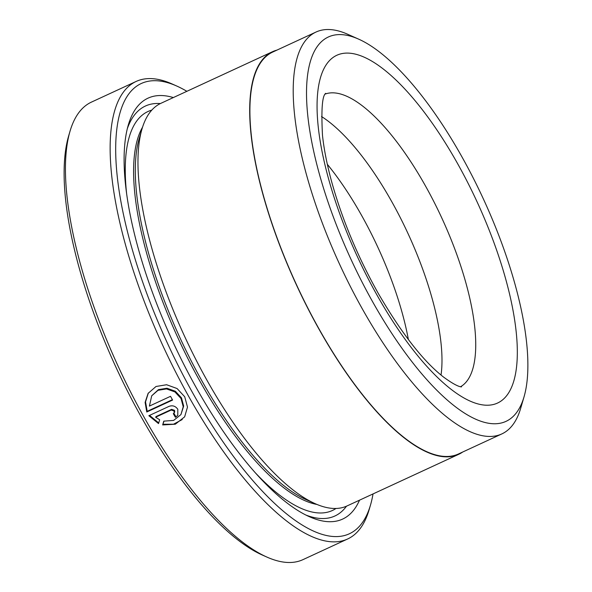 <?xml version="1.0" encoding="UTF-8"?>
<svg xmlns="http://www.w3.org/2000/svg" width="592" height="592" viewBox="0 0 592 592"><rect width="100%" height="100%" fill="white"/><g stroke="black" fill="none" stroke-linecap="round" stroke-linejoin="round"><path stroke-width="0.89" d="M358.671 39.153L347.748 34.284A221.386 76.079 65.2 0 0 316.032 32.035L272.72 52.059A221.386 76.079 65.2 0 0 260.147 63.47A221.386 76.079 65.2 0 0 306.93 306.271A221.386 76.079 65.2 0 0 458.548 453.938L501.853 433.914A221.386 76.079 65.2 0 0 514.433 422.503A221.386 76.079 65.2 0 0 520.679 408.295L524.046 396.81A211.707 72.757 65.2 0 0 483.227 198.623A211.707 72.757 65.2 0 0 358.671 39.153A211.707 72.757 65.2 0 0 316.313 47.915A211.707 72.757 65.2 0 0 371.598 299.929A211.707 72.757 65.2 0 0 518.074 410.404A211.707 72.757 65.2 0 0 524.046 396.81M316.032 32.035A221.386 76.079 65.2 0 0 303.452 43.445A221.386 76.079 65.2 0 0 350.242 286.247A221.386 76.079 65.2 0 0 501.853 433.914M151.707 395.796L158.456 389.632L166.959 388.234L175.358 391.253L181.47 397.817L183.661 406.075L180.937 414.578L183.224 406.756L181.034 398.49L174.914 391.926L166.515 388.914L158.027 390.313L151.707 395.796L149.406 406.09L170.54 396.314A252.029 86.61 65.2 0 0 172.598 400.059L146.772 411.995L145.114 402.39L148.111 393.369L156.014 386.487L166.611 384.741L177.097 388.544L184.734 396.781L187.486 407.089L184.645 416.842L175.313 424.205L162.659 424.938L163.777 421.141L173.641 420.416L180.937 414.578M148.333 393.029L145.536 401.909L147.208 411.322L146.772 411.995M155.622 417.227L156.059 416.553L171.636 409.346L174.536 410.33L174.736 411.884L174.1 413.009L174.107 411.003L171.206 410.027L155.622 417.227L159.662 419.78L158.53 423.591L148.844 415.71L169.112 406.334C172.672 405.12 175.572 406.105 177.807 409.294L177.785 415.295L175.432 417.323A252.029 86.61 -114.8 0 1 173.308 413.69L174.1 413.009M186.865 91.309A247.996 85.226 65.2 0 0 176.779 86.047A247.996 85.226 65.2 0 0 127.162 96.311A247.996 85.226 65.2 0 0 191.919 391.527A247.996 85.226 65.2 0 0 363.503 520.938A247.996 85.226 65.2 0 0 370.503 505.02A247.996 85.226 65.2 0 0 373.027 493.928M370.503 505.02L369.097 509.801A252.029 86.61 -114.8 0 1 361.986 525.977A252.029 86.61 -114.8 0 1 347.667 538.972A252.029 86.61 -114.8 0 1 175.062 370.858A252.029 86.61 -114.8 0 1 121.804 94.446A252.029 86.61 -114.8 0 1 136.123 81.452A252.029 86.61 -114.8 0 1 172.228 84.02L176.779 86.047M266.881 557.065L262.323 555.037A247.996 85.226 -114.8 0 1 116.417 368.231A247.996 85.226 -114.8 0 1 68.605 136.064L70.004 131.283A252.029 86.61 65.2 0 0 118.592 367.225A252.029 86.61 65.2 0 0 266.881 557.065A252.029 86.61 65.2 0 0 302.986 559.632L347.667 538.972M136.123 81.452L91.434 102.113A252.029 86.61 65.2 0 0 77.115 115.107A252.029 86.61 65.2 0 0 70.004 131.283M359.507 500.181A231.864 79.683 -114.8 0 1 355.814 507.129A231.864 79.683 -114.8 0 1 309.424 516.72A231.864 79.683 -114.8 0 1 173.005 342.065A231.864 79.683 -114.8 0 1 128.301 125.001A231.864 79.683 -114.8 0 1 134.843 110.119A231.864 79.683 -114.8 0 1 173.345 97.562M127.31 128.716A225.818 77.604 -114.8 0 1 132.571 117.682A225.818 77.604 -114.8 0 1 160.358 103.57M458.719 454.308L347.008 505.96A221.785 76.22 -114.8 0 1 315.233 503.703L306.131 499.641A213.719 73.445 -114.8 0 1 180.382 338.654A213.719 73.445 -114.8 0 1 139.179 138.58L141.984 129.012A221.785 76.22 -114.8 0 1 148.244 114.774A221.785 76.22 -114.8 0 1 160.846 103.341L272.557 51.689A221.785 76.22 65.2 0 0 259.955 63.122A221.785 76.22 65.2 0 0 306.826 306.367A221.785 76.22 65.2 0 0 458.719 454.308A221.785 76.22 65.2 0 0 462.715 452.014M315.233 503.703A221.785 76.22 -114.8 0 1 184.741 336.641A221.785 76.22 -114.8 0 1 141.984 129.012M327.332 164.302A161.298 55.433 -114.8 0 1 408.399 339.63M321.508 116.513A161.298 55.433 -114.8 0 1 335.827 127.495A161.298 55.433 -114.8 0 1 441.95 356.998A161.298 55.433 -114.8 0 1 441.04 375.025M276.893 50.128A221.785 76.22 65.2 0 0 272.557 51.689M346.512 506.175A225.818 77.604 -114.8 0 1 305.953 515.07M149.532 415.392L158.33 422.621M173.893 413.268A250.016 85.921 65.2 0 0 175.868 416.65L175.432 417.323M163.999 421.186L162.659 424.938M163.089 424.264L173.508 424.212L182.262 419.536M147.208 411.322L172.383 399.681M126.666 194.08A219.773 75.524 -114.8 0 1 135.457 122.862A219.773 75.524 -114.8 0 1 151.804 110.105M316.949 504.443A213.719 73.445 -114.8 0 1 178.666 339.445A213.719 73.445 -114.8 0 1 142.531 127.221M508.461 393.14A191.542 65.823 -114.8 0 1 375.942 293.188A191.542 65.823 -114.8 0 1 325.926 65.179A191.542 65.823 -114.8 0 1 458.445 165.131A191.542 65.823 -114.8 0 1 508.461 393.14M460.569 386.731A161.298 55.433 65.2 0 0 468.272 379.169A161.298 55.433 65.2 0 0 435.253 204.388A161.298 55.433 65.2 0 0 325.237 94.047M335.997 508.469A219.773 75.524 -114.8 0 1 255.737 473.23M171.636 409.346L171.206 410.027M461.449 386.872C462.115 386.613 459.34 388.648 443.741 377.2C423.694 361.749 401.909 333.873 378.377 293.58C357.82 256.943 342.294 219.832 331.794 182.247C327.058 164.939 323.957 149.288 322.485 135.294C321.16 109.994 322.189 96.052 325.57 93.477L325.659 93.329"/></g></svg>
